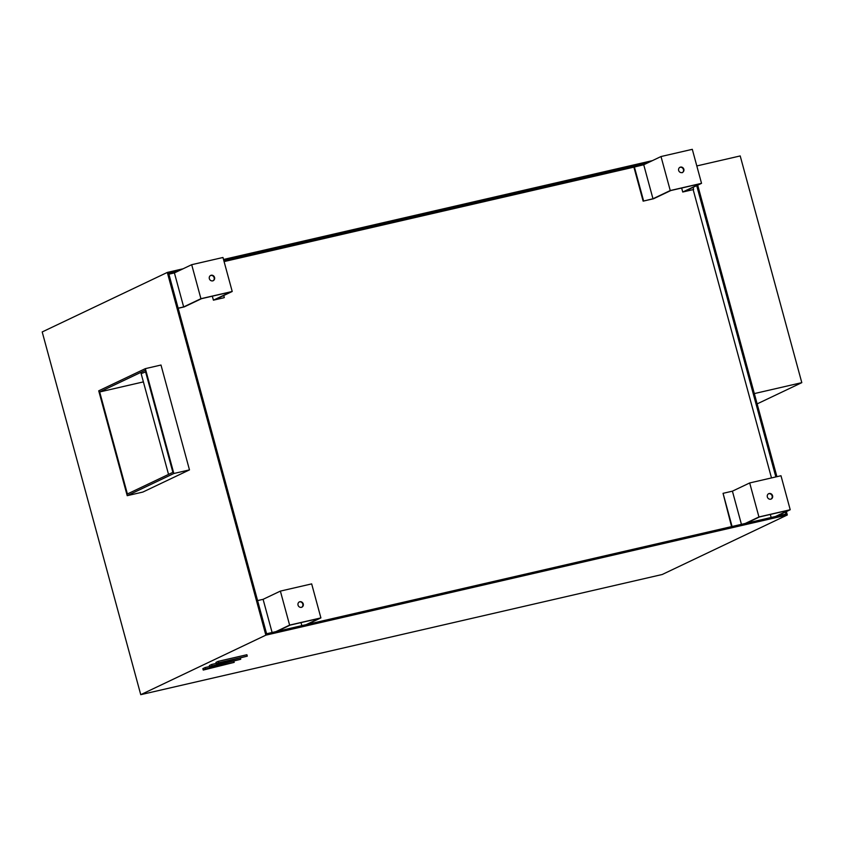 <?xml version="1.0" encoding="UTF-8"?>
<svg xmlns="http://www.w3.org/2000/svg" width="844" height="844" viewBox="0 0 844 844"><rect width="100%" height="100%" fill="white"/><g stroke="black" fill="none" stroke-linecap="round" stroke-linejoin="round"><path stroke-width="1.27" d="M212.983 280.852A2.943 2.669 64.6 0 0 210.462 275.555M214.566 277.486A2.943 2.669 -115.4 0 1 209.344 278.689A2.943 2.669 -115.4 0 1 210.683 275.429A2.943 2.669 -115.4 0 1 214.566 277.486M301.667 607.258A2.943 2.669 64.6 0 0 299.145 601.962M303.249 603.903A2.943 2.669 -115.4 0 1 301.909 607.163A2.943 2.669 -115.4 0 1 298.027 605.106A2.943 2.669 -115.4 0 1 303.249 603.903M770.983 499.11A2.943 2.669 64.6 0 0 768.462 493.814M772.566 495.744A2.943 2.669 -115.4 0 1 771.226 499.015A2.943 2.669 -115.4 0 1 768.694 493.687A2.943 2.669 -115.4 0 1 772.566 495.744M682.3 172.693A2.943 2.669 64.6 0 0 679.779 167.397M683.883 169.338A2.943 2.669 -115.4 0 1 678.671 170.541A2.943 2.669 -115.4 0 1 680.011 167.27A2.943 2.669 -115.4 0 1 683.883 169.338M168.536 474.412L141.148 373.628L145.601 371.919M234.199 662.371L203.246 670.062L202.855 668.648L205.134 667.562L205.514 668.976L234.199 662.371L233.936 661.39M205.134 667.562L209.639 666.528M203.246 670.062L205.514 668.976M240.719 659.269L209.755 666.96L209.375 665.547L211.644 664.46L212.034 665.884L240.719 659.269L240.445 658.278M211.644 664.46L216.201 663.416M209.755 666.96L212.034 665.884M247.281 656.147L216.317 663.838L215.937 662.424L218.206 661.337L218.596 662.762L247.281 656.147L246.891 654.733L218.206 661.337M216.317 663.838L218.596 662.762M140.748 694.675L265.849 635.163L787.315 514.988L662.213 574.5L140.748 694.675L42.2 331.945L167.302 272.433L183.053 268.803M173.843 473.495L127.212 495.671L142.858 492.063L189.478 469.886L160.993 365.03L145.347 368.638L173.843 473.495L189.478 469.886M172.883 472.345L127.391 493.983L99.676 391.964L145.168 370.326L172.883 472.345M127.212 495.671L98.727 390.814L145.347 368.638M99.676 391.964L143.396 381.889M754.336 393.589L801.8 382.648L740.209 155.94L696.806 165.941M757.131 403.896L801.8 382.648M701.533 183.338L684.262 191.556L693.156 189.615L682.733 192.021L700.014 183.802L670.853 190.522L653.572 198.741L643.139 201.146L633.907 167.133L643.729 164.759L661.01 156.541L670.252 190.544L701.533 183.338L692.302 149.325L661.01 156.541M682.733 192.021L681.646 188.033M693.072 187.357L693.62 189.394M643.139 201.146L652.971 198.762L670.252 190.544M643.729 164.759L652.971 198.762M634.371 166.912L643.603 200.925M223.839 260.627L647.359 163.029M633.907 167.133L224.093 261.577M785.384 512.044L785.943 514.08L745.284 523.449L758.935 516.961L790.216 509.744L780.985 475.742L749.694 482.947L758.935 516.961M776.575 516.243L790.216 509.744M746.349 523.206L759.537 516.929L788.697 510.209L775.509 516.486M771.163 517.488L770.329 514.439M731.569 526.614L723.055 493.329L732.064 526.498M749.694 482.947L732.413 491.166L723.055 493.329M781.755 513.774L782.082 514.967M732.413 491.166L741.433 524.335M771.49 477.926L693.156 189.615M696.701 185.638L775.847 476.923M178.147 308.187L183.654 306.921L200.925 298.702L232.216 291.486L214.935 299.704L223.839 297.774L213.416 300.169L212.329 296.181M213.416 300.169L230.686 291.95L201.526 298.671L184.256 306.889L178.179 308.292M301.836 625.636L301.013 622.598M745.284 523.449L275.967 631.607L289.619 625.109L320.899 617.903L311.668 583.89L280.377 591.106L289.619 625.109M277.032 631.354L290.209 625.087L319.37 618.367L306.193 624.634M307.258 624.391L320.899 617.903M280.377 591.106L263.096 599.324L257.589 600.59M312.765 623.125L312.438 621.923M263.096 599.324L272.106 632.494M275.967 631.607L266.598 633.76L168.673 273.34L178.042 271.188L191.693 264.689L200.925 298.702M232.216 291.486L222.974 257.483L191.693 264.689M224.304 297.552L223.755 295.516M168.905 274.184L174.413 272.907L183.654 306.921M174.413 272.907L178.042 271.188M223.523 259.477L652.37 160.645M787.315 514.988L786.386 511.569M776.913 476.681L697.703 185.152M265.849 635.163L167.302 272.433"/></g></svg>
